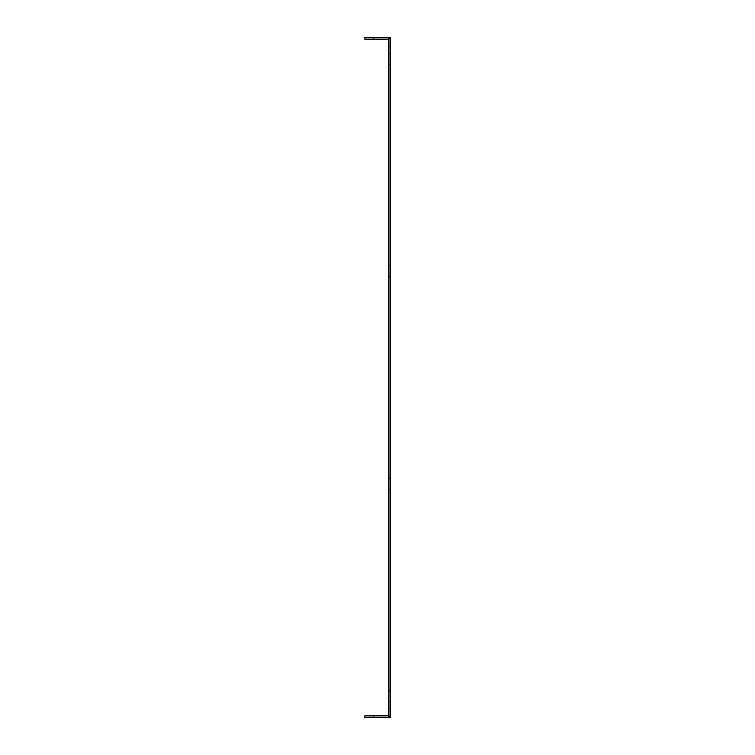 <?xml version="1.0" encoding="UTF-8"?>
<svg xmlns="http://www.w3.org/2000/svg" width="755" height="755" viewBox="0 0 755 755"><rect width="100%" height="100%" fill="white"/><g stroke="black" fill="none" stroke-linecap="round" stroke-linejoin="round"><path stroke-width="0.57" stroke-dasharray="3.77 2.83" d="M373.933 715.891L381.067 715.891L373.933 715.891L381.067 715.891L373.933 715.891L381.067 715.891L381.067 717.25L373.933 717.25L381.067 717.25L373.933 717.25L381.067 717.25L373.933 717.25L381.067 717.25L381.067 715.891L373.933 715.891L373.933 717.25M381.067 715.891L381.067 717.25M381.067 37.75L373.933 37.75L381.067 37.75L373.933 37.75L381.067 37.75L373.933 37.75L381.067 37.75L381.067 39.109L373.933 39.109L381.067 39.109L373.933 39.109L381.067 39.109L373.933 39.109L381.067 39.109L381.067 37.75L381.067 39.109M373.933 37.75L373.933 39.109M388.891 46.253L388.891 265.694L390.25 265.694L388.891 265.694L388.891 276.745L390.25 276.745L390.25 64.194L388.891 64.194L390.25 64.194L390.25 37.75L390.25 40.808L390.25 37.75L388.891 37.75L388.891 38.269A3.058 3.058 0 0 1 390.25 40.808A3.058 3.058 0 0 0 388.891 38.269L388.891 37.75L390.25 37.75L388.891 37.75L388.891 46.253L390.25 46.253M388.891 276.745L388.891 478.255L390.25 478.255L388.891 478.255L388.891 489.306L390.25 489.306L390.25 276.745L388.891 276.745L390.25 276.745M388.891 489.306L388.891 690.806L390.25 690.806L388.891 690.806L388.891 701.857L390.25 701.857L390.25 489.306L388.891 489.306L390.25 489.306M390.25 708.747L388.891 708.747L388.891 717.25L388.891 716.731L388.891 717.25L390.25 717.25L390.25 701.857L388.891 701.857L390.25 701.857M388.891 708.747L388.891 701.857M388.891 716.731A3.058 3.058 0 0 0 390.25 714.192L390.25 717.25L390.25 714.192A3.058 3.058 0 0 1 388.891 716.731L388.891 714.192L388.891 716.731A3.058 3.058 0 0 1 387.192 717.25L373.253 717.25L373.253 715.891L387.192 715.891A1.699 1.699 0 0 0 388.891 714.192M388.891 717.25L390.25 717.25L388.891 717.25M388.891 40.808L388.891 38.269L388.891 40.808A1.699 1.699 0 0 0 387.192 39.109L373.253 39.109L373.253 37.75L364.75 37.75L364.75 39.109L373.253 39.109M388.891 53.143L390.25 53.143M373.253 715.891L364.75 715.891L364.75 717.25L373.253 717.25M373.253 37.75L387.192 37.75A3.058 3.058 0 0 1 388.891 38.269M388.891 64.194L390.25 64.194M388.891 690.806L390.25 690.806M388.891 265.694L390.25 265.694M388.891 478.255L390.25 478.255"/><path stroke-width="1.13" d="M390.25 276.745L388.891 276.745L388.891 478.255L390.25 478.255L390.25 265.694L388.891 265.694L388.891 64.194L390.25 64.194L390.25 265.694M388.891 489.306L390.25 489.306L390.25 690.806L388.891 690.806L388.891 478.255M390.25 46.253L390.25 53.143L388.891 53.143L388.891 37.75L390.25 37.75L390.25 46.253L388.891 46.253M388.891 717.25L388.891 708.747L390.25 708.747L390.25 717.25L388.891 717.25M388.891 690.806L388.891 708.747M388.891 276.745L388.891 265.694M388.891 64.194L388.891 53.143M388.891 701.857L390.25 701.857L390.25 708.747M390.25 64.194L390.25 53.143M390.25 489.306L390.25 478.255M390.25 701.857L390.25 690.806M388.891 714.192A1.699 1.699 0 0 1 387.192 715.891L373.253 715.891L373.253 717.25L387.192 717.25A3.058 3.058 0 0 0 388.891 716.731M373.253 717.25L364.75 717.25L364.75 715.891L373.253 715.891M388.891 40.808A1.699 1.699 0 0 0 387.192 39.109L364.75 39.109L364.75 37.75L387.192 37.75A3.058 3.058 0 0 1 388.891 38.269M373.253 37.75L373.253 39.109"/></g></svg>
